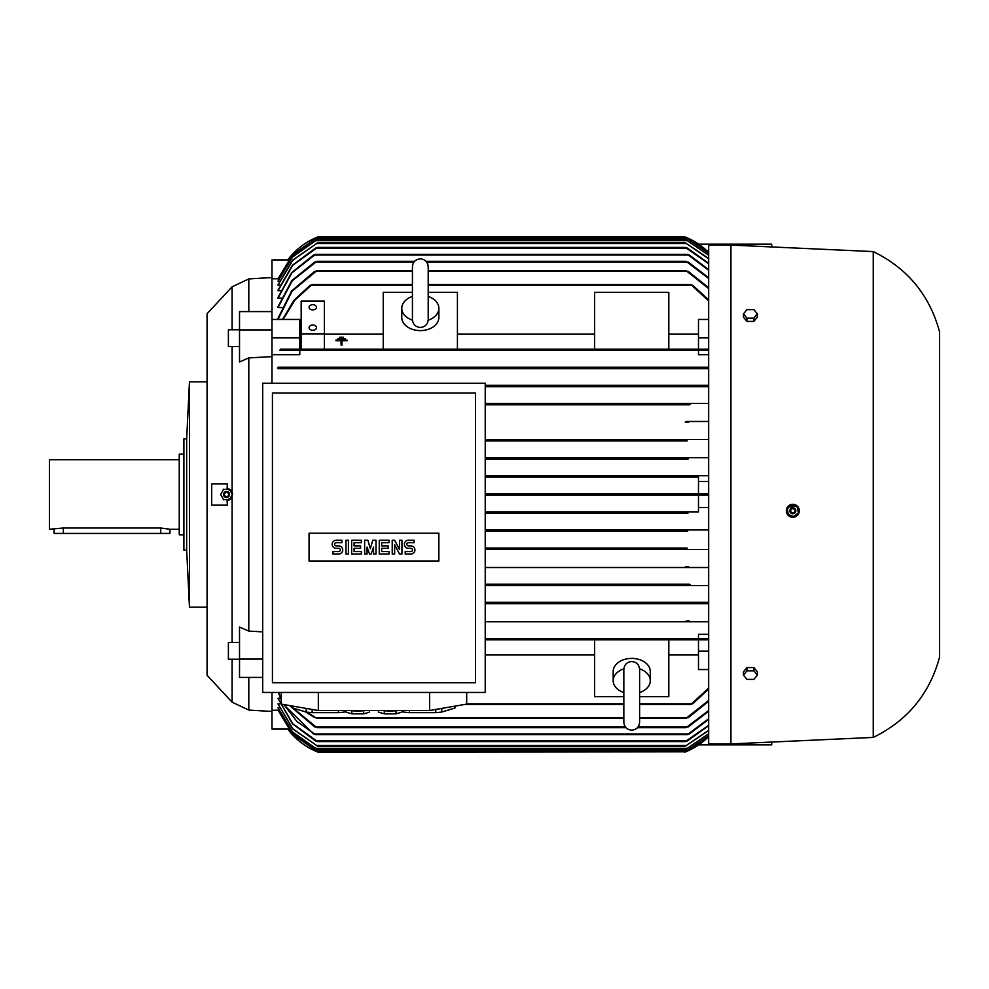 <?xml version="1.0" encoding="UTF-8"?>
<svg xmlns="http://www.w3.org/2000/svg" width="989" height="989" viewBox="0 0 989 989"><rect width="100%" height="100%" fill="white"/><g stroke="black" fill="none" stroke-linecap="round" stroke-linejoin="round"><path stroke-width="1.48" d="M623.836 669.615L623.836 722.267C624.306 727.051 626.939 729.684 631.724 730.142C636.508 729.684 639.141 727.051 639.611 722.267L639.611 692.275M189.455 381.841L207.072 381.841L207.072 313.698L232.106 286.81L248.795 278.923L271.975 277.538M232.106 286.81L232.106 329.794M232.106 346.484L232.106 642.516M232.106 659.206L232.106 702.19L207.072 675.302L207.072 607.159L189.455 607.159M248.795 677.416L248.795 710.077L232.106 702.19M262.703 659.057L239.523 659.057L239.523 627.038L248.795 631.093L262.703 631.872M288.232 259.922L271.975 259.922L271.975 356.621L248.795 357.907L248.795 631.093M248.795 357.907L239.523 361.962L239.523 311.584L271.975 311.584M248.795 278.935L248.795 311.584M227.124 500.496L232.106 496.824A6.033 6.033 0 0 1 227.124 500.496L227.334 505.156L211.708 505.156L211.708 483.844L227.334 483.844L227.124 488.504A6.033 6.033 0 0 1 232.563 494.5M227.124 488.504L232.106 492.188M207.072 313.698L207.072 675.302M271.975 711.462L248.795 710.077M271.975 692.448L271.975 729.078L288.232 729.078M239.523 346.484L228.397 346.484L228.397 329.794L239.523 329.794M239.523 659.206L228.397 659.206L228.397 642.516L239.523 642.516M687.924 513.279L485.228 513.279L687.924 513.279L686.44 512.574L688.146 511.882L485.228 511.882L698.481 511.882L698.481 495.192L485.228 495.192L686.304 495.192L684.573 494.5L686.205 493.808M686.304 237.434L316.604 237.434L287.75 259.922A69.539 69.539 0 0 1 318.334 236.742L316.604 237.434L318.334 236.742L684.573 236.742A69.539 69.539 0 0 1 708.68 252.442L685.13 236.952M698.481 477.118L485.228 477.118L698.481 477.118L698.481 493.808L485.228 493.808L708.68 493.808M708.68 736.558A69.539 69.539 0 0 1 684.573 752.258L708.68 736.558M730.933 245.087L708.68 245.087L708.68 743.913L730.933 743.913L730.933 245.087L873.25 251.577L873.25 737.423L730.933 743.913M685.958 751.702L316.604 751.566L318.334 752.258L287.75 729.078A69.539 69.539 0 0 0 318.334 752.258L318.161 752.184M794.093 517.148L798.877 513.106A6.49 6.49 0 0 0 795.144 504.724A6.49 6.49 0 0 0 786.762 508.457L786.836 513.291M787.442 514.416L789.222 516.184M790.359 516.79L792.844 517.272M799.31 510.757L798.803 508.284M797.394 506.183L787.417 507.172M873.25 251.577C907.457 268.303 929.561 295.043 939.55 331.785L939.55 657.215C929.561 693.957 907.457 720.697 873.25 737.423M786.762 508.457A6.49 6.49 0 0 0 788.406 515.541A6.49 6.49 0 0 0 798.877 513.106M229.312 499.89L232.6 494.203M223.254 499.593L229.831 499.593M220.485 494.203L223.774 499.89M186.674 438.869L189.455 381.853L189.455 607.147L186.674 550.131L183.892 550.131L183.892 438.869L186.674 438.869L186.674 550.131M309.062 327.643A3.709 2.621 180 0 1 312.771 325.022A3.709 2.621 180 0 1 316.48 327.643A3.709 2.621 180 0 1 312.771 330.264A3.709 2.621 180 0 1 309.062 327.643M309.062 307.319A3.709 2.621 180 0 1 312.771 304.699A3.709 2.621 180 0 1 316.48 307.319A3.709 2.621 180 0 1 312.771 309.94A3.709 2.621 180 0 1 309.062 307.319M229.559 494.5A3.016 3.016 0 0 0 226.543 491.484A3.016 3.016 0 0 0 223.526 494.5A3.016 3.016 0 0 0 226.543 497.516A3.016 3.016 0 0 0 229.559 494.5M639.586 668.824A18.544 13.117 0 0 1 650.268 680.692A18.544 13.117 0 0 1 639.611 692.56M623.836 692.56A18.544 13.117 0 0 1 613.18 680.692L613.18 671.519A18.544 13.117 0 0 1 631.724 658.402A18.544 13.117 0 0 1 650.268 671.519L650.268 680.692M428.212 296.44A18.544 13.117 180 0 1 438.869 308.308A18.544 13.117 180 0 1 428.188 320.176M438.869 308.308L438.869 317.481A18.544 13.117 180 0 1 420.325 330.598A18.544 13.117 180 0 1 401.781 317.481L401.781 308.308A18.544 13.117 180 0 1 412.438 296.44M350.217 710.535A12.053 2.089 0 0 0 357.746 710.992A12.053 2.089 0 0 0 365.262 710.535M435.79 709.459L435.79 712.636L409.495 712.636L409.495 710.535M454.915 706.134L454.915 708.075L441.762 712.031A32.452 5.637 180 0 1 435.79 712.636M441.762 712.031L441.762 708.421M455.088 706.109L455.088 707.481A32.452 5.637 180 0 1 454.915 708.075M338.436 710.535L338.436 712.636L312.141 712.636L312.141 709.459M345.965 711.573L344.407 712.031A32.452 5.637 180 0 1 338.436 712.636M344.407 712.031L344.407 710.535M382.669 710.535A12.053 2.089 0 0 0 390.185 710.992A12.053 2.089 0 0 0 397.714 710.535M229.497 494.5A2.955 2.955 0 0 0 226.543 491.545A2.955 2.955 0 0 0 223.588 494.5A2.955 2.955 0 0 0 226.543 497.455A2.955 2.955 0 0 0 229.497 494.5M228.632 494.5A2.089 2.089 0 0 0 226.543 492.411A2.089 2.089 0 0 0 224.454 494.5A2.089 2.089 0 0 0 226.543 496.589A2.089 2.089 0 0 0 228.632 494.5M792.164 504.749L787.059 508.89M797.715 507.196L791.583 504.847M798.37 513.229L797.344 506.739M183.892 454.174L179.256 454.174L179.256 534.826L183.892 534.826M790.001 509.706A3.016 3.016 0 0 0 791.744 513.6A3.016 3.016 0 0 0 795.626 511.857A3.016 3.016 0 0 0 793.895 507.963A3.016 3.016 0 0 0 790.001 509.706M790.063 509.718A2.955 2.955 0 0 0 791.756 513.538A2.955 2.955 0 0 0 795.576 511.845A2.955 2.955 0 0 0 793.883 508.025A2.955 2.955 0 0 0 790.063 509.718M179.256 459.737L49.45 459.737L49.45 529.263L63.358 528.015L160.713 528.015L169.984 529.263L179.256 529.263M790.866 510.04A2.089 2.089 0 0 0 792.065 512.735A2.089 2.089 0 0 0 794.76 511.523A2.089 2.089 0 0 0 793.561 508.828A2.089 2.089 0 0 0 790.866 510.04M169.984 529.263L169.984 533.442L54.086 533.442L54.086 529.263M405.206 554.013L405.206 551.578L410.88 551.578A1.619 1.619 0 0 0 412.5 549.958A1.619 1.619 0 0 0 410.88 548.339L408.445 548.339A4.055 4.055 0 0 1 404.39 544.284A4.055 4.055 0 0 1 408.445 540.217L414.119 540.217L414.119 542.652L408.445 542.652A1.619 1.619 0 0 0 406.825 544.284A1.619 1.619 0 0 0 408.445 545.903L410.88 545.903A4.055 4.055 0 0 1 414.935 549.958A4.055 4.055 0 0 1 410.88 554.013L405.206 554.013M379.244 554.013L379.244 540.217L388.974 540.217L388.974 542.652L381.667 542.652L381.667 545.903L388.158 545.903L388.158 548.339L381.667 548.339L381.667 551.578L388.974 551.578L388.974 554.013L379.244 554.013M351.651 554.013L351.651 540.217L361.393 540.217L361.393 542.652L354.087 542.652L354.087 545.903L360.577 545.903L360.577 548.339L354.087 548.339L354.087 551.578L361.393 551.578L361.393 554.013L351.651 554.013M332.996 554.013L332.996 551.578L338.671 551.578A1.619 1.619 0 0 0 340.303 549.958A1.619 1.619 0 0 0 338.671 548.339L336.235 548.339A4.055 4.055 0 0 1 332.18 544.284A4.055 4.055 0 0 1 336.235 540.217L341.922 540.217L341.922 542.652L336.235 542.652A1.619 1.619 0 0 0 334.616 544.284A1.619 1.619 0 0 0 336.235 545.903L338.671 545.903A4.055 4.055 0 0 1 342.726 549.958A4.055 4.055 0 0 1 338.671 554.013L332.996 554.013M345.977 554.013L345.977 540.217L348.412 540.217L348.412 554.013L345.977 554.013M364.632 554.013L364.632 540.217L367.883 540.217L370.319 548.747L372.754 540.217L375.993 540.217L375.993 554.013L373.558 554.013L373.558 547.115L371.122 554.013L369.503 554.013L367.067 547.115L367.067 554.013L364.632 554.013M392.225 554.013L392.225 540.217L394.648 540.217L399.519 549.55L399.519 540.217L401.954 540.217L401.954 554.013L399.519 554.013L394.648 544.679L394.648 554.013L392.225 554.013M401.967 710.535L401.967 712.092L396.082 713.86L384.301 713.86L378.416 712.092L378.416 710.535M369.515 710.535L369.515 712.092L363.631 713.86L351.849 713.86L345.965 712.092L345.965 710.535M438.869 533.207L438.869 561.023L309.062 561.023L309.062 533.207L438.869 533.207M743.444 675.128L746.93 670.863L753.878 670.863L757.364 675.128L753.878 679.381L746.93 679.381L743.444 675.128L743.444 671.84L746.93 667.587L746.93 670.863M743.444 313.872L746.93 309.619L753.878 309.619L757.364 313.872L753.878 318.137L746.93 318.137L743.444 313.872L743.444 317.16L746.93 321.413L746.93 318.137M396.082 713.86L396.082 710.72M384.301 713.86L384.301 710.72M363.631 713.86L363.631 710.72M351.849 713.86L351.849 710.72M272.432 682.719L475.486 682.719L475.486 392.979L272.432 392.979L272.432 682.719M793.475 516.814L798.58 512.673M787.924 514.367L794.056 516.715M787.269 508.334L788.295 514.824M753.878 670.863L753.878 667.587L757.364 671.84L757.364 675.128M753.878 667.587L746.93 667.587M746.93 321.413L753.878 321.413L753.878 318.137M753.878 321.413L757.364 317.16L757.364 313.872M306.17 708.421L306.17 712.031L293.016 708.075L293.016 706.134M312.141 712.636A32.452 5.637 180 0 1 306.17 712.031M293.016 708.075A32.452 5.637 180 0 1 292.831 707.481L292.831 706.109M403.524 710.535L403.524 712.031L401.967 711.573M409.495 712.636A32.452 5.637 180 0 1 403.524 712.031M428.212 319.385L428.212 319.583C427.743 324.367 425.109 327 420.325 327.47C415.541 327 412.908 324.367 412.438 319.583L412.438 266.733C412.908 261.949 415.541 259.316 420.325 258.858C425.109 259.316 427.743 261.949 428.212 266.733L428.212 319.583M412.462 320.176A18.544 13.117 180 0 1 401.781 308.308M623.836 669.417C624.393 664.546 627.026 661.913 631.724 661.53C636.421 661.913 639.055 664.546 639.611 669.417L639.611 669.64M613.18 680.692A18.544 13.117 0 0 1 623.861 668.824M262.703 692.448L485.228 692.448L485.228 383.238L262.703 383.238L262.703 692.448M281.247 692.448L281.247 704.094L318.334 710.535L318.334 692.448M318.334 710.535L429.597 710.535L429.597 692.448M429.597 710.535L466.684 704.094L466.684 692.448M698.691 244.159L771.729 244.159L771.729 246.941M771.729 742.059L771.729 744.841L698.691 744.841M337.805 339.314L345.223 339.314L345.223 338.658L337.805 338.658L337.805 339.326L345.223 339.314M341.057 341.415L341.057 340.76L335.951 340.76L335.951 340.105L347.077 340.105L347.077 340.76L341.971 340.76L341.971 345.013L341.057 345.013L341.057 340.76L335.951 340.76M339.66 337.867L343.368 337.867L343.368 337.212L339.66 337.212L339.66 337.917L343.368 337.867M223.774 489.11L220.485 494.797M229.831 489.407L223.254 489.407M232.6 494.797L229.312 489.11M324.367 333.874L324.367 301.089L301.175 301.089L301.175 333.874L324.367 333.874L324.367 349.166L383.238 349.166L383.238 292.361L412.438 292.361M347.077 340.76L341.971 340.76M341.057 345.013L341.971 345.062M685.649 751.825L318.334 752.258M685.562 548.425L485.228 548.042L687.194 548.042M687.664 531.353L485.228 531.353L687.664 531.353L686.292 530.66L688.097 529.968L708.68 529.968L485.228 529.968L688.097 529.968M688.146 477.118L686.44 476.426L687.924 475.721L686.453 476.463M485.228 475.721L708.68 475.721L485.228 475.721M688.097 459.032L485.228 459.032L688.097 459.032L686.292 458.34L687.664 457.647L708.68 457.647L485.228 457.647L687.664 457.647M687.194 440.958L485.228 440.958L685.562 440.575M708.68 354.692L698.481 354.692L698.481 350.551L708.68 350.551L279.8 350.551L280.493 349.166L311.77 349.166L312.116 349.859L311.77 349.166L691.138 349.166L690.792 349.859M311.152 350.39L311.819 350.069M315.652 368.514L316.95 367.933L316.332 367.24L708.68 367.24M278.008 368.637L708.68 368.637L278.008 368.637L278.008 367.24L686.576 367.24L685.958 367.945L687.219 368.501M708.68 385.327L485.228 385.327L686.811 385.327L686.304 386.242M686.341 386.266L687.33 386.612M688.307 403.401L485.228 403.401L688.307 403.401L687.404 404.105L688.307 403.401L708.68 403.401M688.888 404.761L485.228 404.798L689.358 404.798M685.328 422.179L686.477 421.487L685.6 422.427M686.502 439.561L685.204 440.266L686.502 439.561L708.68 439.561L485.228 439.561L686.502 439.561M684.759 494.809L685.55 495.118M686.267 495.192L708.68 495.192M698.481 511.882L688.084 511.882M708.68 549.439L485.228 549.439L686.502 549.439L685.204 548.734M708.68 567.513L485.228 567.513L686.477 567.513L685.328 566.821M689.358 584.202L485.228 584.202L688.999 584.227M687.404 584.895L688.307 585.599L687.404 584.895M685.958 621.055L686.576 621.76L685.958 621.055M691.756 638.61L691.088 638.931M690.792 639.141L691.138 639.834L690.792 639.141M685.736 270.677L688.913 271.888M313.995 271.888L317.172 270.677M282.644 319.348L278.008 319.348L292.101 291.223L316.95 270.59L412.438 270.59M428.212 270.59L685.958 270.59L708.68 288.59M686.292 239.981L708.68 255.051M708.68 255.261L686.292 239.993L316.616 239.993L292.484 257.103L278.008 281.16L292.324 257.066L316.616 239.981M685.204 242.762L708.68 258.438M278.008 284.733L292.596 260.169L317.704 242.762M279.949 285.092L278.008 285.092L292.843 260.218L317.704 242.775L685.204 242.775L708.68 258.759M685.328 247.398L687.392 248.103M315.516 248.103L317.58 247.411L685.328 247.411L708.68 263.717M317.58 247.411L292.756 265.312L278.008 290.692L280.579 290.692M687.293 254.408L690.285 255.706M312.623 255.706L315.615 254.408M281.235 298.097L278.008 298.097L291.94 272.828L315.503 254.358L687.404 254.358L708.68 270.244M685.847 261.38L689.012 262.641M313.896 262.641L317.061 261.38M281.927 307.542L278.008 307.542L292.299 280.715L316.9 261.319L414.601 261.319M426.049 261.319L686.007 261.319L708.68 278.465M690.545 284.609L693.19 285.759M309.718 285.759L312.363 284.609M283.101 319.447L294.858 300.162L312.116 284.498L412.438 284.498M428.212 284.498L690.792 284.498L708.68 300.928M301.175 334.035L299.791 334.035M301.175 333.874L301.175 349.166L324.367 349.166M383.238 334.035L324.367 334.035M428.212 292.361L457.413 292.361L457.413 349.166L383.238 349.166M594.636 334.035L457.413 334.035M457.413 349.166L594.636 349.166L594.636 292.361L668.811 292.361L668.811 349.166L594.636 349.166M668.811 349.166L698.481 349.166L698.481 319.447L708.68 319.447M698.481 334.035L668.811 334.035M686.44 238.126L708.68 253.073M278.008 278.75L293.201 254.124L316.468 238.126M278.787 278.811L278.008 278.811L292.423 255.051L316.468 238.139L686.44 238.139L708.68 253.172M623.836 696.639L594.636 696.639L594.636 639.834L485.228 639.834L708.68 639.834M485.228 654.965L594.636 654.965M594.636 639.834L668.811 639.834L668.811 696.639L639.611 696.639M668.811 654.965L698.481 654.965M708.68 669.553L698.481 669.553L698.481 639.834L668.811 639.834M639.611 704.502L690.792 704.502L708.68 688.072M464.298 704.502L623.836 704.502M639.611 718.41L685.958 718.41L708.68 700.41M306.936 712.129L316.95 718.41L623.836 718.41M688.913 717.112L685.736 718.323M317.172 718.323L313.995 717.112M637.448 727.681L686.007 727.681L708.68 710.535M290.234 705.651L316.9 727.681L626 727.681M689.012 726.359L685.847 727.62M317.061 727.62L313.896 726.359M283.967 704.564L296.947 721.537L315.503 734.642L687.404 734.642L708.68 718.756M690.285 733.294L687.293 734.592M315.615 734.592L312.623 733.294M315.528 740.897L292.423 723.75L278.008 698.308L292.756 723.688L317.58 741.589L685.328 741.589L708.68 725.283M687.392 740.897L685.328 741.589M317.58 741.602L315.516 740.897M317.704 746.238L292.596 728.831L278.008 703.908L292.843 728.782L317.704 746.225L685.204 746.225L708.68 730.241M708.68 730.562L685.204 746.238M316.616 749.019L292.324 731.934L278.008 707.84L292.484 731.897L316.616 749.007L686.292 749.007L708.68 733.739M708.68 733.949L686.292 749.019M693.19 703.241L690.545 704.391M271.975 710.25L278.008 710.189L292.423 733.949L316.468 750.861L686.44 750.861L708.68 735.828M708.68 735.927L686.44 750.874M316.468 750.874L293.201 734.876L278.008 710.25M207.072 332.242L207.072 656.758M278.008 367.24L316.332 367.24L316.95 367.933M688.913 368.279L685.736 367.599M317.172 367.599L313.995 368.279M689.012 386.316L685.847 385.722M485.228 386.711L708.68 386.711L485.228 386.711M690.285 404.34L687.293 403.858M686.477 421.487L708.68 421.487M688.505 422.377L685.253 421.982M693.19 350.254L690.545 349.463M312.363 349.463L309.718 350.254M685.253 567.018L688.505 566.623M687.293 585.142L690.285 584.66M485.228 585.599L708.68 585.599L485.228 585.599M685.847 603.278L689.012 602.684M485.228 602.289L708.68 602.289L485.228 602.289M708.68 603.673L485.228 603.673L686.811 603.673L686.007 602.981M685.736 621.401L688.913 620.721M485.228 621.76L708.68 621.76L485.228 621.76M690.545 639.537L693.19 638.746M698.481 638.449L485.228 638.449L708.68 638.449L698.481 638.449L698.481 634.308L708.68 634.308M708.68 725.716L687.38 740.897M708.68 719.324L689.358 733.949M708.68 711.227L688.146 726.989M708.68 701.263L688.146 717.717M708.68 689.098L692.634 703.809M698.481 651.195L708.68 651.195M698.481 507.481L708.68 507.481M698.481 481.519L708.68 481.519M691.138 349.166L708.68 349.166M698.481 337.805L708.68 337.805M692.634 285.191L708.68 299.902M688.146 271.283L708.68 287.737M688.146 262.011L708.68 277.773M689.358 255.051L708.68 269.676M687.38 248.103L708.68 263.284M278.008 318.347L291.57 291.038L314.762 271.283M277.996 319.348L277.996 318.347M279.355 281.16L278.008 281.16M278.008 290.197L292.423 265.25L315.528 248.103M278.008 297.466L291.57 272.704L313.55 255.051M277.996 298.097L277.996 297.466M278.008 306.738L291.829 280.579L314.762 262.011M277.996 307.542L277.996 306.738M282.607 319.447L293.918 300.285L310.274 285.191M299.791 349.166L299.791 319.447L271.975 319.447M277.996 278.811L271.975 278.75M314.762 717.717L305.391 711.796M314.762 726.989L289.629 705.553M278.527 692.448L281.247 699.198M313.55 733.949L283.596 704.502M281.247 699.816L278.305 692.461M278.008 698.308L280.579 698.308M278.008 703.908L279.949 703.908M278.008 707.84L279.355 707.84M278.008 710.189L278.787 710.189M271.975 354.692L299.791 354.692L299.791 350.551L279.8 350.551M698.481 350.551L299.791 350.551M271.975 337.805L299.791 337.805M239.523 659.057L239.523 677.416L262.703 677.416M271.975 329.943L239.523 329.943M271.975 356.621L271.975 383.238M160.713 533.442L160.713 528.015M63.358 533.442L63.358 528.015M316.332 271.283L412.438 271.283M428.212 271.283L686.576 271.283M315.244 240.686L687.664 240.686M316.406 243.467L686.502 243.467M316.431 248.103L686.477 248.103M314.601 255.051L688.307 255.051M316.097 262.011L414.02 262.011M426.63 262.011L686.811 262.011M311.77 285.191L412.438 285.191M428.212 285.191L691.138 285.191M314.984 238.831L687.924 238.831M466.684 703.809L623.836 703.809M639.611 703.809L691.138 703.809M316.332 717.717L623.836 717.717M639.611 717.717L686.576 717.717M316.097 726.989L625.419 726.989M638.029 726.989L686.811 726.989M314.601 733.949L688.307 733.949M316.431 740.897L686.477 740.897M316.406 745.533L686.502 745.533M315.244 748.314L687.664 748.314M314.984 750.169L687.924 750.169M639.611 669.417L639.611 722.267"/></g></svg>
